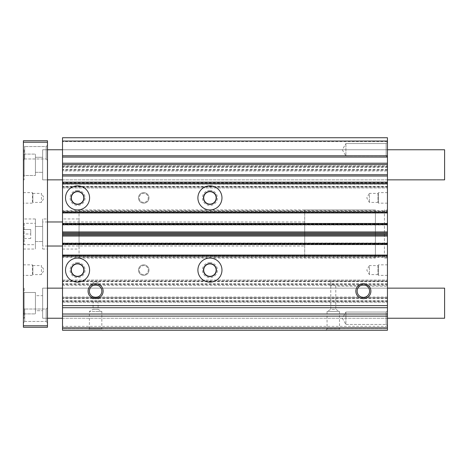 <?xml version="1.0" encoding="UTF-8"?>
<svg xmlns="http://www.w3.org/2000/svg" width="468" height="468" viewBox="0 0 468 468"><rect width="100%" height="100%" fill="white"/><g stroke="black" fill="none" stroke-linecap="round" stroke-linejoin="round"><path stroke-width="0.35" stroke-dasharray="2.34 1.75" d="M62.513 218.954L62.513 249.046L62.513 218.954L79.057 218.954L79.057 249.046L79.057 218.954M62.513 249.046L79.057 249.046M387.44 318.24L62.513 318.24L62.513 288.153L62.513 318.24L387.44 318.24L387.44 288.153L62.513 288.153L387.44 288.153L387.44 318.24M387.44 179.847L62.513 179.847L62.513 149.76L62.513 179.847L387.44 179.847L387.44 149.76L62.513 149.76L387.44 149.76L387.44 179.847M387.44 275.365L378.413 275.365L378.413 264.835L377.974 265.59L377.974 274.617L377.974 265.59L369.387 265.59L369.387 274.617L369.387 265.59L366.777 270.1L369.387 274.617L377.974 274.617L378.413 275.365L378.413 264.835L387.44 264.835L387.44 275.365L387.44 264.835M387.44 203.165L378.413 203.165L378.413 192.635L377.974 193.383L377.974 202.41L377.974 193.383L369.387 193.383L369.387 202.41L369.387 193.383L366.777 197.9L369.387 202.41L377.974 202.41L378.413 203.165L378.413 192.635L387.44 192.635L387.44 203.165L387.44 192.635M386.135 312.021L387.44 310.717L387.44 325.763L387.44 310.717L387.44 325.763L387.44 310.717L386.135 312.021L386.135 324.459L387.44 325.763L386.135 324.459L386.135 312.021L386.135 324.459L386.135 312.021L345.899 312.021L386.135 312.021M386.135 143.541L387.44 142.237L387.44 157.283L387.44 142.237L387.44 157.283L387.44 142.237L386.135 143.541L386.135 155.979L387.44 157.283L386.135 155.979L386.135 143.541L386.135 155.979L386.135 143.541L345.899 143.541L386.135 143.541M330.777 281.133L330.777 286.147L333.28 283.643L335.79 286.147L333.28 283.643L330.777 286.147L330.777 281.133L387.44 281.133L387.44 286.147L387.44 281.133M330.777 286.147L330.777 309.33L333.28 309.33L330.777 309.33L327.062 311.472L327.062 328.969L339.499 328.969L339.499 311.472L327.062 311.472L339.499 311.472L335.79 309.33L333.28 309.33L335.79 309.33L335.79 286.147L359.693 286.147C360.196 285.597 361.419 285.193 363.367 284.942A6.219 6.219 0 0 0 357.148 291.16A6.219 6.219 0 0 0 363.367 297.379A6.219 6.219 0 0 0 369.585 291.16A6.219 6.219 0 0 0 363.367 284.942C365.315 285.193 366.543 285.597 367.047 286.147L387.44 286.147M384.427 209.933L384.427 258.067L384.427 209.933L387.44 209.933L387.44 258.067L387.44 209.933M384.427 258.067L387.44 258.067M93.097 296.852L93.097 309.33L95.607 309.33L93.097 309.33L89.388 311.472L95.607 311.472L89.388 311.472L89.388 328.969L101.825 328.969L103.13 330.273L88.083 330.273L103.13 330.273M98.11 296.852L98.11 309.33L101.825 311.472L95.607 311.472L101.825 311.472L101.825 328.969L89.388 328.969L88.083 330.273M325.763 330.273L327.062 328.969L339.499 328.969L340.803 330.273L325.763 330.273L340.803 330.273M77.553 258.067A12.033 12.033 0 0 0 65.52 270.1A12.033 12.033 0 0 0 77.553 282.14A12.033 12.033 0 0 0 89.587 270.1A12.033 12.033 0 0 0 77.553 258.067M209.933 258.067A12.033 12.033 0 0 0 197.9 270.1A12.033 12.033 0 0 0 209.933 282.14A12.033 12.033 0 0 0 221.967 270.1A12.033 12.033 0 0 0 209.933 258.067M209.933 185.86A12.033 12.033 0 0 0 197.9 197.9A12.033 12.033 0 0 0 209.933 209.933A12.033 12.033 0 0 0 221.967 197.9A12.033 12.033 0 0 0 209.933 185.86M77.553 185.86A12.033 12.033 0 0 0 65.52 197.9A12.033 12.033 0 0 0 77.553 209.933A12.033 12.033 0 0 0 89.587 197.9A12.033 12.033 0 0 0 77.553 185.86M209.933 190.377A7.523 7.523 0 0 0 202.41 197.9A7.523 7.523 0 0 0 209.933 205.417A7.523 7.523 0 0 0 217.45 197.9A7.523 7.523 0 0 0 209.933 190.377M209.933 204.118A6.219 6.219 0 0 1 203.715 197.9A6.219 6.219 0 0 1 209.933 191.681A6.219 6.219 0 0 1 216.152 197.9A6.219 6.219 0 0 1 209.933 204.118M77.553 190.377A7.523 7.523 0 0 0 70.03 197.9A7.523 7.523 0 0 0 77.553 205.417A7.523 7.523 0 0 0 85.077 197.9A7.523 7.523 0 0 0 77.553 190.377M77.553 204.118A6.219 6.219 0 0 1 71.335 197.9A6.219 6.219 0 0 1 77.553 191.681A6.219 6.219 0 0 1 83.772 197.9A6.219 6.219 0 0 1 77.553 204.118M143.74 192.635A5.265 5.265 0 0 0 138.475 197.9A5.265 5.265 0 0 0 143.74 203.165A5.265 5.265 0 0 1 138.475 197.9A5.265 5.265 0 0 1 143.74 192.635A5.265 5.265 0 0 1 149.005 197.9A5.265 5.265 0 0 1 143.74 203.165A5.265 5.265 0 0 0 149.005 197.9A5.265 5.265 0 0 0 143.74 192.635M77.553 262.583A7.523 7.523 0 0 0 70.03 270.1A7.523 7.523 0 0 0 77.553 277.623A7.523 7.523 0 0 0 85.077 270.1A7.523 7.523 0 0 0 77.553 262.583M77.553 276.319A6.219 6.219 0 0 1 71.335 270.1A6.219 6.219 0 0 1 77.553 263.882A6.219 6.219 0 0 1 83.772 270.1A6.219 6.219 0 0 1 77.553 276.319M209.933 262.583A7.523 7.523 0 0 0 202.41 270.1A7.523 7.523 0 0 0 209.933 277.623A7.523 7.523 0 0 0 217.45 270.1A7.523 7.523 0 0 0 209.933 262.583M209.933 276.319A6.219 6.219 0 0 1 203.715 270.1A6.219 6.219 0 0 1 209.933 263.882A6.219 6.219 0 0 1 216.152 270.1A6.219 6.219 0 0 1 209.933 276.319M143.74 264.835A5.265 5.265 0 0 0 138.475 270.1A5.265 5.265 0 0 0 143.74 275.365A5.265 5.265 0 0 1 138.475 270.1A5.265 5.265 0 0 1 143.74 264.835A5.265 5.265 0 0 1 149.005 270.1A5.265 5.265 0 0 1 143.74 275.365A5.265 5.265 0 0 0 149.005 270.1A5.265 5.265 0 0 0 143.74 264.835M345.899 324.459L386.135 324.459L345.899 324.459L345.899 312.021L345.899 324.459L345.899 312.021L345.899 324.459L342.307 318.24L345.899 312.021L342.307 318.24L345.899 324.459M345.899 155.979L386.135 155.979L345.899 155.979L345.899 143.541L345.899 155.979L345.899 143.541L345.899 155.979L342.307 149.76L345.899 143.541L342.307 149.76L345.899 155.979M95.607 284.942A6.219 6.219 0 0 0 89.388 291.16A6.219 6.219 0 0 0 95.607 297.379A6.219 6.219 0 0 0 101.825 291.16A6.219 6.219 0 0 0 95.607 284.942M143.74 202.41A4.51 4.51 0 0 1 139.23 197.9A4.51 4.51 0 0 1 143.74 193.383A4.51 4.51 0 0 1 148.257 197.9A4.51 4.51 0 0 1 143.74 202.41A4.51 4.51 0 0 1 139.23 197.9A4.51 4.51 0 0 1 143.74 193.383A4.51 4.51 0 0 1 148.257 197.9A4.51 4.51 0 0 1 143.74 202.41M143.74 274.617A4.51 4.51 0 0 1 139.23 270.1A4.51 4.51 0 0 1 143.74 265.59A4.51 4.51 0 0 1 148.257 270.1A4.51 4.51 0 0 1 143.74 274.617A4.51 4.51 0 0 1 139.23 270.1A4.51 4.51 0 0 1 143.74 265.59A4.51 4.51 0 0 1 148.257 270.1A4.51 4.51 0 0 1 143.74 274.617M79.057 209.927L79.057 258.073L79.057 209.927L375.4 209.927L375.4 258.073L375.4 209.927L375.4 258.067L304.703 258.067L304.703 209.933L304.703 258.067M79.057 258.073L375.4 258.073L375.4 209.933L304.703 209.933M77.553 263.636A6.47 6.47 0 0 0 71.083 270.1A6.47 6.47 0 0 0 77.553 276.57A6.47 6.47 0 0 0 84.024 270.1A6.47 6.47 0 0 0 77.553 263.636M209.933 263.636A6.47 6.47 0 0 0 203.463 270.1A6.47 6.47 0 0 0 209.933 276.57A6.47 6.47 0 0 0 216.397 270.1A6.47 6.47 0 0 0 209.933 263.636M98.11 282.14L93.097 282.14L98.11 282.14L98.11 285.474M93.097 282.14L93.097 285.474M95.607 309.33L98.11 309.33L95.607 309.33M209.933 191.43A6.47 6.47 0 0 0 203.463 197.9A6.47 6.47 0 0 0 209.933 204.364A6.47 6.47 0 0 0 216.397 197.9A6.47 6.47 0 0 0 209.933 191.43M77.553 191.43A6.47 6.47 0 0 0 71.083 197.9A6.47 6.47 0 0 0 77.553 204.364A6.47 6.47 0 0 0 84.024 197.9A6.47 6.47 0 0 0 77.553 191.43M387.44 141.634L387.44 137.727L62.513 137.727L62.513 170.972L387.44 170.972L387.44 141.634L62.513 141.634M62.513 328.77L62.513 330.273L62.513 328.77L387.44 328.77L387.44 330.273L387.44 328.77L62.513 328.77M62.513 285.299L387.44 285.299L387.44 297.783L62.513 297.783L387.44 297.783L387.44 330.273L62.513 330.273L387.44 330.273L62.513 330.273L62.513 170.972M62.513 184.211L62.513 187.966L62.513 184.211L387.44 184.211L387.44 183.456L387.44 187.966L387.44 184.211M387.44 285.299L387.44 170.972M387.44 212.94L387.44 211.132L387.44 212.94L62.513 212.94M387.44 223.47L387.44 224.973L387.44 223.47L62.513 223.47M387.44 244.53L387.44 243.027L387.44 244.53L62.513 244.53M387.44 255.06L387.44 256.868L387.44 255.06L62.513 255.06M62.513 256.868L387.44 256.868L62.513 256.868M62.513 243.027L387.44 243.027L62.513 243.027M62.513 224.973L387.44 224.973L62.513 224.973M62.513 211.132L387.44 211.132L62.513 211.132M387.44 167.211L62.513 167.211M387.44 170.217L62.513 170.217M62.513 165.707L387.44 165.707L62.513 165.707M62.513 183.456L387.44 183.456M62.513 187.966L387.44 187.966L62.513 187.966M387.44 186.463L62.513 186.463M387.44 210.536L62.513 210.536M387.44 257.464L62.513 257.464M387.44 281.537L62.513 281.537M387.44 284.544L62.513 284.544M62.513 280.034L387.44 280.034L62.513 280.034M62.513 302.293L387.44 302.293L62.513 302.293M387.44 297.783L62.513 297.783M387.44 300.789L62.513 300.789M387.44 326.366L62.513 326.366M23.4 293.249L23.4 313.145L23.4 293.249L24.155 292.5L24.155 313.893L35.433 313.893L35.433 292.5L35.433 313.893L35.433 292.5L35.433 313.893L24.155 313.893L24.155 292.5L35.433 292.5L24.155 292.5L24.155 313.893L24.155 292.5M23.4 313.145L24.155 313.893M35.433 310.717L35.433 295.677L42.652 295.677L42.652 310.717L42.652 295.677L42.652 310.717L42.652 295.677L35.433 295.677L35.433 310.717L42.652 310.717L35.433 310.717L35.433 295.677L35.433 310.717M47.467 288.153L42.652 288.153L42.652 318.24L42.652 288.153L47.467 288.153L47.467 318.24L42.652 318.24L47.467 318.24L47.467 288.153M444.6 318.24L444.6 288.153M24.155 154.107L35.433 154.107L35.433 175.5L35.433 154.107L35.433 175.5L35.433 154.107L24.155 154.107L24.155 175.5L35.433 175.5L24.155 175.5L24.155 154.107L24.155 175.5L24.155 154.107L23.4 154.855L23.4 174.751L23.4 154.855M42.652 218.96L42.652 249.04L42.652 218.96L47.467 218.96L47.467 249.04L47.467 218.96M42.652 249.04L47.467 249.04M42.652 318.24L42.652 288.153L42.652 318.24M42.652 149.76L47.467 149.76L47.467 179.847L47.467 149.76L42.652 149.76L42.652 179.847L47.467 179.847L42.652 179.847L42.652 149.76M46.168 146.548L47.467 145.25L47.467 160.29L47.467 145.25L47.467 160.29L47.467 145.25L46.168 146.548L46.168 158.985L47.467 160.29L46.168 158.985L46.168 146.548L46.168 158.985L46.168 146.548L24.705 146.548L46.168 146.548M46.168 309.015L47.467 307.71L47.467 322.75L47.467 307.71L47.467 322.75L47.467 307.71L46.168 309.015L46.168 321.452L47.467 322.75L46.168 321.452L46.168 309.015L46.168 321.452L46.168 309.015L24.705 309.015L46.168 309.015M24.705 158.985L46.168 158.985L24.705 158.985L24.705 146.548L23.4 145.25L23.4 160.29L23.4 145.25L23.4 160.29L23.4 145.25L24.705 146.548L24.705 158.985L24.705 146.548L24.705 158.985L23.4 160.29L24.705 158.985M24.705 321.452L46.168 321.452L24.705 321.452L24.705 309.015L23.4 307.71L23.4 322.75L23.4 307.71L23.4 322.75L23.4 307.71L24.705 309.015L24.705 321.452L24.705 309.015L24.705 321.452L23.4 322.75L24.705 321.452M35.433 226.477L42.652 226.477L42.652 241.523L42.652 226.477L42.652 241.523L42.652 226.477L35.433 226.477L35.433 241.523L42.652 241.523L35.433 241.523L35.433 226.477M35.433 157.283L42.652 157.283L42.652 172.323L42.652 157.283L42.652 172.323L42.652 157.283L35.433 157.283L35.433 172.323L42.652 172.323L35.433 172.323L35.433 157.283M23.4 264.835L32.427 264.835L32.427 275.365L32.427 264.835L32.859 265.59L32.859 274.617L32.427 275.365L23.4 275.365L23.4 264.835L23.4 275.365M23.4 192.635L32.427 192.635L32.427 203.165L32.427 192.635L32.859 193.383L32.859 202.41L32.427 203.165L23.4 203.165L23.4 192.635L23.4 203.165M23.4 218.96L23.4 249.04L23.4 218.96L35.433 218.96L35.433 249.04L35.433 218.96M23.4 249.04L35.433 249.04M32.859 265.59L41.453 265.59L41.453 274.617L41.453 265.59L44.056 270.1L41.453 274.617L32.859 274.617L32.859 265.59M32.859 193.383L41.453 193.383L41.453 202.41L41.453 193.383L44.056 197.9L41.453 202.41L32.859 202.41L32.859 193.383M23.4 288.153L23.4 318.24L23.4 288.153L24.155 288.153L24.155 318.24L24.155 288.153M23.4 318.24L24.155 318.24M23.4 149.76L23.4 179.847L23.4 149.76L24.155 149.76L24.155 179.847L24.155 149.76M23.4 179.847L24.155 179.847M47.467 325.763L47.467 327.267L23.4 327.267L23.4 142.237L47.467 142.237L47.467 325.763L23.4 325.763M23.4 142.237L23.4 140.733L47.467 140.733L47.467 142.237M23.4 174.751L24.155 175.5M444.6 149.76L444.6 179.847M23.4 224.055L23.4 243.945L23.4 224.055L24.155 223.306L24.155 244.694L35.433 244.694L35.433 223.306L35.433 244.694M23.4 243.945L24.155 244.694L24.155 223.306L35.433 223.306M304.703 246.033L304.703 221.967L304.703 246.033L62.513 246.033M304.703 221.967L62.513 221.967M47.467 221.967L42.652 221.967L42.652 246.033L42.652 221.967M47.467 246.033L42.652 246.033M23.4 234L23.4 229.49L23.4 238.51L23.4 234L30.742 234L30.742 238.51L30.742 234L23.4 234M30.742 238.51L23.4 238.51L30.742 238.51M30.742 229.49L30.742 234L30.742 229.49L23.4 229.49L30.742 229.49M387.44 256.265L62.513 256.265L387.44 256.265M62.513 255.663L387.44 255.663L62.513 255.663M387.44 244.232L62.513 244.232L387.44 244.232M62.513 243.629L387.44 243.629L62.513 243.629M387.44 243.927L62.513 243.927L387.44 243.927M387.44 224.073L62.513 224.073L387.44 224.073M387.44 224.371L62.513 224.371L387.44 224.371M62.513 223.768L387.44 223.768L62.513 223.768M387.44 212.337L62.513 212.337L387.44 212.337M62.513 211.735L387.44 211.735L62.513 211.735M387.44 169.615L62.513 169.615M387.44 166.906L62.513 166.906M62.513 166.608L387.44 166.608M387.44 169.469L62.513 169.469M387.44 182.701L62.513 182.701M387.44 187.065L62.513 187.065M62.513 186.767L387.44 186.767M387.44 184.059L62.513 184.059M387.44 224.675L62.513 224.675M387.44 231.993L62.513 231.993M387.44 232.356L62.513 232.356M387.44 233.637L62.513 233.637M62.513 234.363L387.44 234.363M387.44 235.644L62.513 235.644M387.44 236.007L62.513 236.007M387.44 243.325L62.513 243.325M387.44 283.941L62.513 283.941M387.44 281.233L62.513 281.233M62.513 280.935L387.44 280.935M387.44 283.789L62.513 283.789M387.44 297.028L62.513 297.028M387.44 298.531L62.513 298.531M387.44 301.392L62.513 301.392M62.513 301.094L387.44 301.094M387.44 298.385L62.513 298.385"/><path stroke-width="0.7" d="M367.047 286.147C366.543 285.597 365.321 285.199 363.367 284.942A6.219 6.219 0 0 0 357.148 291.16A6.219 6.219 0 0 0 363.367 297.379A6.219 6.219 0 0 0 369.585 291.16A6.219 6.219 0 0 0 363.367 284.942C361.419 285.199 360.19 285.597 359.693 286.147M77.553 282.14A12.033 12.033 0 0 1 65.52 270.1A12.033 12.033 0 0 1 77.553 258.067A12.033 12.033 0 0 1 89.587 270.1A12.033 12.033 0 0 1 77.553 282.14M209.933 282.14A12.033 12.033 0 0 1 197.9 270.1A12.033 12.033 0 0 1 209.933 258.067A12.033 12.033 0 0 1 221.967 270.1A12.033 12.033 0 0 1 209.933 282.14M95.607 298.683A7.523 7.523 0 0 1 88.083 291.16A7.523 7.523 0 0 1 95.607 283.643A7.523 7.523 0 0 1 103.13 291.16A7.523 7.523 0 0 1 95.607 298.683M95.607 284.942A6.219 6.219 0 0 0 89.388 291.16A6.219 6.219 0 0 0 95.607 297.379L93.097 296.852L95.607 297.379A6.219 6.219 0 0 0 101.825 291.16A6.219 6.219 0 0 0 95.607 284.942L93.097 285.474L95.607 284.942L98.11 285.474L95.607 284.942M363.367 298.683A7.523 7.523 0 0 1 355.85 291.16A7.523 7.523 0 0 1 363.367 283.643A7.523 7.523 0 0 1 370.89 291.16A7.523 7.523 0 0 1 363.367 298.683M209.933 209.933A12.033 12.033 0 0 1 197.9 197.9A12.033 12.033 0 0 1 209.933 185.86A12.033 12.033 0 0 1 221.967 197.9A12.033 12.033 0 0 1 209.933 209.933M77.553 209.933A12.033 12.033 0 0 1 65.52 197.9A12.033 12.033 0 0 1 77.553 185.86A12.033 12.033 0 0 1 89.587 197.9A12.033 12.033 0 0 1 77.553 209.933M209.933 204.118A6.219 6.219 0 0 1 203.715 197.9A6.219 6.219 0 0 1 209.933 191.681A6.219 6.219 0 0 1 216.152 197.9A6.219 6.219 0 0 1 209.933 204.118M77.553 204.118A6.219 6.219 0 0 1 71.335 197.9A6.219 6.219 0 0 1 77.553 191.681A6.219 6.219 0 0 1 83.772 197.9A6.219 6.219 0 0 1 77.553 204.118M77.553 276.319A6.219 6.219 0 0 1 71.335 270.1A6.219 6.219 0 0 1 77.553 263.882A6.219 6.219 0 0 1 83.772 270.1A6.219 6.219 0 0 1 77.553 276.319M209.933 276.319A6.219 6.219 0 0 1 203.715 270.1A6.219 6.219 0 0 1 209.933 263.882A6.219 6.219 0 0 1 216.152 270.1A6.219 6.219 0 0 1 209.933 276.319M77.553 263.636A6.47 6.47 0 0 0 71.083 270.1A6.47 6.47 0 0 0 77.553 276.57A6.47 6.47 0 0 0 84.024 270.1A6.47 6.47 0 0 0 77.553 263.636M209.933 263.636A6.47 6.47 0 0 0 203.463 270.1A6.47 6.47 0 0 0 209.933 276.57A6.47 6.47 0 0 0 216.397 270.1A6.47 6.47 0 0 0 209.933 263.636M98.11 296.852L95.607 297.379L98.11 296.852M209.933 191.43A6.47 6.47 0 0 0 203.463 197.9A6.47 6.47 0 0 0 209.933 204.364A6.47 6.47 0 0 0 216.397 197.9A6.47 6.47 0 0 0 209.933 191.43M77.553 191.43A6.47 6.47 0 0 0 71.083 197.9A6.47 6.47 0 0 0 77.553 204.364A6.47 6.47 0 0 0 84.024 197.9A6.47 6.47 0 0 0 77.553 191.43M387.44 141.038L62.513 141.038L62.513 137.727L387.44 137.727L387.44 330.273L62.513 330.273L62.513 233.637L387.44 233.637M62.513 141.038L62.513 233.637M387.44 327.869L62.513 327.869M387.44 316.134L62.513 316.134M387.44 314.028L62.513 314.028M387.44 307.71L62.513 307.71M387.44 305.604L62.513 305.604M387.44 255.06L62.513 255.06M387.44 244.53L62.513 244.53M387.44 223.47L62.513 223.47M387.44 212.94L62.513 212.94M387.44 288.153L444.6 288.153L444.6 318.24L387.44 318.24M62.513 288.153L47.467 288.153M62.513 318.24L47.467 318.24M47.467 142.237L47.467 140.733L23.4 140.733L23.4 325.763L47.467 325.763L47.467 142.237L23.4 142.237M23.4 325.763L23.4 327.267L47.467 327.267L47.467 325.763M387.44 149.76L444.6 149.76L444.6 179.847L387.44 179.847M62.513 179.847L47.467 179.847M62.513 149.76L47.467 149.76M62.513 221.967L47.467 221.967M62.513 246.033L47.467 246.033M62.513 155.78L387.44 155.78M387.44 255.961L62.513 255.961M387.44 243.325L62.513 243.325M387.44 236.007L62.513 236.007M387.44 235.644L62.513 235.644M387.44 234.363L62.513 234.363M387.44 232.356L62.513 232.356M387.44 231.993L62.513 231.993M387.44 224.675L62.513 224.675M387.44 212.039L62.513 212.039M387.44 183.456L62.513 183.456M387.44 182.157L62.513 182.157M387.44 176.032L62.513 176.032M62.513 174.734L387.44 174.734M387.44 164.502L62.513 164.502M62.513 163.203L387.44 163.203M387.44 157.078L62.513 157.078"/></g></svg>

